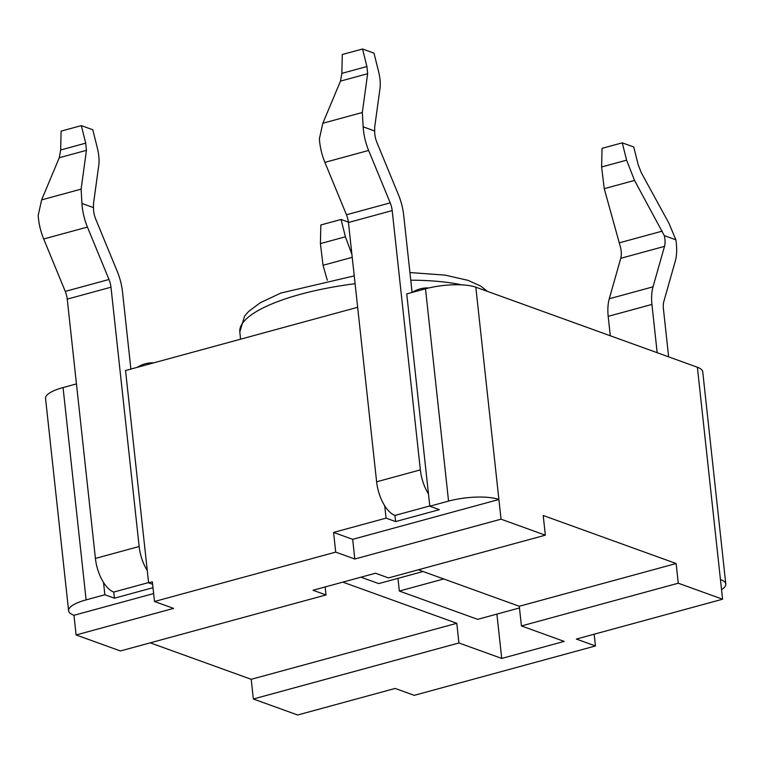 <?xml version="1.0" encoding="UTF-8"?>
<svg xmlns="http://www.w3.org/2000/svg" width="764" height="764" viewBox="0 0 764 764"><rect width="100%" height="100%" fill="white"/><g stroke="black" fill="none" stroke-linecap="round" stroke-linejoin="round"><path stroke-width="1.15" d="M76.448 383.91L63.049 387.558A36.815 10.276 173.8 0 0 45.544 398.436L68.607 610.742A36.815 10.276 -6.2 0 1 86.112 599.864L104.859 594.755L103.522 582.445A29.452 14.01 -105.2 0 1 95.414 558.427L67.242 299.125A14.726 7.01 74.8 0 0 65.265 291.399L43.691 238.989A36.815 17.515 -105.2 0 1 38.2 215.362L41.628 199.881L59.277 157.737L60.662 149.983L61.101 131.131L81.318 125.621L92.778 129.756L97.123 147.089C98.89 154.032 99.444 160.02 98.795 165.081L93.475 203.854L93.495 207.617L81.939 203.444L81.118 189.128L86.437 150.336L85.711 143.155L81.318 125.621M697.379 367.236L720.442 579.532A36.815 10.276 -6.2 0 1 725.8 584.068L702.737 371.772A36.815 10.276 173.8 0 0 697.379 367.236L475.829 287.188A36.815 10.276 173.8 0 0 425.491 288.802L406.744 293.911L428.47 493.907A29.452 14.01 -105.2 0 1 420.353 469.889L392.19 210.587A14.726 7.01 74.8 0 0 390.213 202.861L368.63 150.451A36.815 17.515 -105.2 0 1 363.148 126.824L362.327 112.499L367.637 73.716L366.921 66.535L362.528 49.001L373.978 53.136L378.323 70.469C380.09 77.403 380.653 83.4 379.994 88.462L374.675 127.235L374.694 130.997L363.148 126.824M357.657 307.29L125.544 370.53L147.271 570.527A29.452 14.01 -105.2 0 1 139.153 546.508L110.981 287.207A14.726 7.01 74.8 0 0 109.004 279.481L87.43 227.07A36.815 17.515 -105.2 0 1 81.939 203.444M429.779 505.949L394.95 515.442A29.452 14.01 -105.2 0 1 384.722 505.825A29.452 14.01 -105.2 0 1 376.614 481.807L348.441 222.505A14.726 7.01 74.8 0 0 346.464 214.779L324.891 162.369A36.815 17.515 -105.2 0 1 319.4 138.742L322.828 123.262L362.327 112.499M594.172 634.206L595.452 645.962L414.231 695.336L395.131 688.44L297.654 714.999L253.342 698.993L458.935 642.973L456.796 623.29L342.855 582.13M150.25 642.839L251.203 679.311L253.342 698.993M120.416 650.966L76.104 634.96L173.59 608.392L154.49 601.497L335.711 552.114L354.811 559.019L501.031 519.176L545.343 535.182L388.494 577.918L375.506 573.229L313.02 590.257L326.008 594.946L120.416 650.966M68.607 610.742A36.815 10.276 -6.2 0 0 73.965 615.278L76.104 634.96M725.8 584.068A36.815 10.276 -6.2 0 1 721.541 589.655M428.47 493.907L429.807 506.217L448.554 501.108A36.815 10.276 -6.2 0 1 498.892 499.494L501.031 519.176M418.338 569.791L519.281 606.263L676.13 563.526L543.204 515.499L545.343 535.182M676.13 563.526L678.27 583.209L722.582 599.215L576.352 639.057L595.452 645.962M720.442 579.532L722.582 599.215M429.807 506.217L439.357 509.664L395.609 521.583L386.059 518.135L384.722 505.825M475.829 287.188L498.892 499.494L352.672 539.336L333.572 532.432L386.059 518.135M626.604 160.173L622.268 142.839L633.728 146.984L638.121 164.518L641.216 172.559L668.958 223.289L675.863 239.8L664.308 235.627L634.521 180.419L626.604 160.173L601.612 166.982L604.248 188.67L620.569 247.546A14.726 7.01 -105.2 0 1 620.76 258.299L609.271 298.762A36.815 17.515 74.8 0 0 608.182 316.353L610.293 335.768M622.268 142.839L602.042 148.35L601.612 166.982M362.528 49.001L342.301 54.511L341.861 73.363L340.486 81.118L322.828 123.262M351.898 254.336L345.404 236.792L341.069 219.459L348.394 222.114M341.069 219.459L320.842 224.969L320.412 243.611L323.048 265.289L327.307 280.226M374.694 130.997A14.726 7.01 74.8 0 0 376.919 142.476L398.493 194.887A36.815 17.515 -105.2 0 1 403.64 214.732L412.092 292.45M668.634 356.845L663.391 308.57A14.726 7.01 -105.2 0 1 663.782 301.694L675.261 261.231A36.815 17.515 74.8 0 0 675.863 239.8M93.495 207.617A14.726 7.01 74.8 0 0 95.71 219.096L117.293 271.507A36.815 17.515 -105.2 0 1 122.441 291.351L130.883 369.079M85.711 143.155L60.662 149.983M86.437 150.336L59.277 157.737M345.404 236.792L320.412 243.611M348.441 222.505L392.19 210.587M346.464 214.779L390.213 202.861M340.486 81.118L367.637 73.716M341.861 73.363L366.921 66.535M394.95 515.442L395.609 521.583M110.981 287.207L67.242 299.125M109.004 279.481L65.265 291.399M148.579 582.579L113.74 592.062A29.452 14.01 -105.2 0 1 103.522 582.445M147.271 570.527L148.608 582.836L152.619 584.288M113.74 592.062L114.409 598.202L104.859 594.755M152.991 587.688L114.409 598.202M664.308 235.627A14.726 7.01 -105.2 0 1 664.508 246.38L653.019 286.844A36.815 17.515 74.8 0 0 651.931 304.435L657.174 352.71M608.182 316.353L651.931 304.435M148.608 582.836L152.351 581.815L154.49 601.497M333.572 532.432L335.711 552.114M443.722 578.959L399.343 591.049L477.653 619.346L519.472 607.953M399.343 591.049L397.968 578.358M360.971 577.192L378.715 583.601L423.094 571.51M519.281 606.263L521.42 625.945L564.204 641.407L501.719 658.434L458.935 642.973M501.719 658.434L496.896 614.103M325.139 586.953L326.008 594.946M521.42 625.945L678.27 583.209M251.203 679.311L456.796 623.29M73.965 615.278L153.631 593.571M352.672 539.336L354.811 559.019M354.238 275.89L280.913 293.032L260.238 302.773L248.73 311.349L244.604 316.038L239.81 331.939A127.798 35.66 -6.2 0 1 355.088 283.711M410.755 280.187A127.798 35.66 -6.2 0 1 461.685 284.857M86.112 599.864L63.049 387.558M425.491 288.802L448.554 501.108M81.118 189.128L41.628 199.881M376.614 481.807L420.353 469.889M324.891 162.369L368.63 150.451M139.153 546.508L95.414 558.427M87.43 227.07L43.691 238.989M604.248 188.67L634.521 180.419M619.652 242.742L662.254 231.129M620.76 258.299L664.508 246.38M609.271 298.762L653.019 286.844M352.223 257.334L323.048 265.289M409.924 272.547L445.116 275.116L468.112 280.369L480.737 286.108L487.451 291.39M239.81 331.939L240.536 339.197M428.862 287.952A27.609 27.609 0 0 0 412.312 292.392M153.698 362.862A27.609 27.609 0 0 0 137.358 367.312"/></g></svg>
